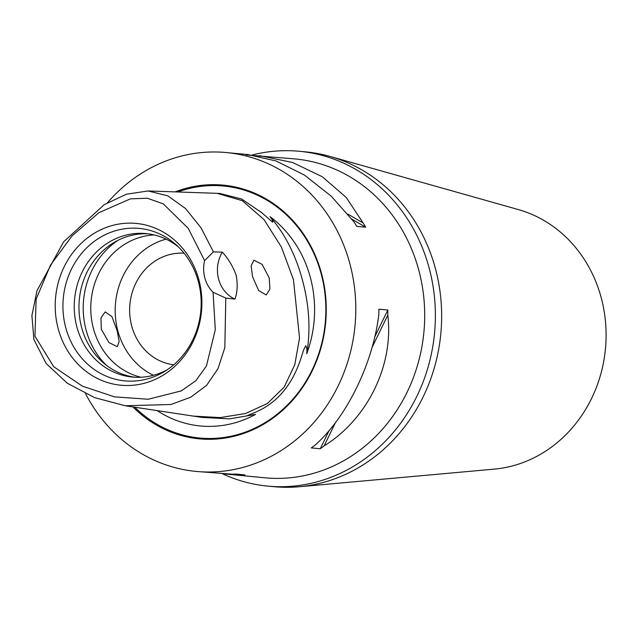 <?xml version="1.0" encoding="UTF-8"?>
<svg xmlns="http://www.w3.org/2000/svg" width="638" height="638" viewBox="0 0 638 638"><rect width="100%" height="100%" fill="white"/><g stroke="black" fill="none" stroke-linecap="round" stroke-linejoin="round"><path stroke-width="0.96" d="M125.215 405.76L94.615 397.618L67.253 383.199L46.095 363.461L33.902 339.48L31.9 315.643L36.972 290.729L63.617 241.826L104.185 204.678L126.396 194.223L148.088 190.961L167.754 195.802L185.578 208.562L201.018 227.806L213.419 251.843L222.327 252.146C228.284 258.589 232.934 266.389 236.275 275.544C237.822 284.652 237.368 292.507 234.912 299.102L225.804 298.082L224.831 347.662L217.997 368.644L206.656 385.32L190.714 397.211L170.984 404.492L125.215 405.76L193.553 416.135L220.333 417.587L245.55 413.504L267.426 403.463L284.197 387.083L294.796 364.681L299.541 338.02L293.448 279.635L281.35 246.97L263.996 219.592L242.296 200.683L217.159 193.33L219.695 193.418L241.627 199.008L261.787 212.717L272.633 222.199C272.944 221.043 272.059 219.185 269.978 216.625C284.827 233.596 295.665 254.817 302.5 280.281C309.318 305.761 310.722 330.253 306.726 353.771C307.165 350.174 306.838 347.519 305.746 345.796L303.616 349.967L300.873 358.596C292.148 385.073 277.075 402.921 255.663 412.148L246.515 415.952L255.535 414.405A114.505 103.26 95.3 0 1 240.47 421.088A114.505 103.26 95.3 0 1 157.163 410.609M255.535 414.405L229.64 418.855L202.071 417.419L193.521 416.12M204.599 260.615L188.234 228.348L163.296 203.873L147.354 198.227L130.431 198.857L98.858 212.709L72.046 235.916L50.546 265.033L36.135 299.126L34.938 336.186L53.68 366.675L82.326 386.142L114.537 396.86L148.207 399.252L181.32 390.887L195.826 380.734L206.449 365.941L215.301 329.655L213.076 292.252A32.028 28.885 95.3 0 1 204.599 260.615L213.419 251.843M252.552 276.709L258.669 290.561L266.198 294.955L269.946 289.142L269.204 277.905L262.122 264.387L253.964 260.208L251.141 265.719L252.552 276.709M269.978 216.625A114.505 103.26 95.3 0 1 306.726 353.771M222.59 473.811A168.153 151.645 -84.7 0 0 268.056 486.132L274.332 486.714A168.153 151.645 -84.7 0 0 299.35 486.738L494.298 469.121A132.122 119.147 -84.7 0 0 520.576 463.435A132.122 119.147 -84.7 0 0 606.1 333.762A132.122 119.147 -84.7 0 0 518.359 209.583L329.982 156.422A168.153 151.645 -84.7 0 0 305.387 151.844L299.11 151.262A168.153 151.645 -84.7 0 0 252.066 155.034M299.35 486.738A168.153 151.645 -84.7 0 0 332.797 479.505A168.153 151.645 -84.7 0 0 441.648 314.462A168.153 151.645 -84.7 0 0 329.982 156.422M268.056 486.132A168.153 151.645 -84.7 0 0 326.512 478.923A168.153 151.645 -84.7 0 0 434.733 300.059A168.153 151.645 -84.7 0 0 299.11 151.262M246.156 154.938L294.923 158.918A160.146 144.419 95.3 0 1 424.087 300.626A160.146 144.419 95.3 0 1 321.026 470.972A160.146 144.419 95.3 0 1 265.352 477.838L224.648 473.93M117.145 330.723L111.905 316.576L105.182 311.894L100.971 317.884L101.298 329.256L108.962 342.566L117.272 346.689L119.162 341.521L117.145 330.723M107.583 202.645A160.146 144.419 95.3 0 1 170.354 159.396A160.146 144.419 95.3 0 1 226.027 152.53A160.146 144.419 95.3 0 1 355.191 294.238A160.146 144.419 95.3 0 1 252.13 464.584A160.146 144.419 95.3 0 1 196.448 471.45L231.442 474.146A160.146 144.419 -84.7 0 0 236.036 474.066L244.992 474.895A160.146 144.419 95.3 0 1 240.398 474.975L229.879 474.544M196.448 471.45A160.146 144.419 95.3 0 1 85.588 393.75M132.983 406.94A127.425 114.92 -84.7 0 0 243.772 433.409A127.425 114.92 -84.7 0 0 321.568 273.662A127.425 114.92 -84.7 0 0 178.704 190.571A127.425 114.92 -84.7 0 0 175.115 191.886M107.814 226.897A81.257 73.282 95.3 0 1 198.912 279.883A81.257 73.282 95.3 0 1 149.308 381.747A81.257 73.282 95.3 0 1 58.202 328.761A81.257 73.282 95.3 0 1 107.814 226.897M112.503 231.682A76.568 69.056 95.3 0 1 176.367 245.008A76.568 69.056 95.3 0 1 164.644 371.42A76.568 69.056 95.3 0 1 151.605 377.608A76.568 69.056 95.3 0 1 65.754 327.677A76.568 69.056 95.3 0 1 112.503 231.682M167.308 369.697A72.062 64.988 95.3 0 1 157.682 373.98A72.062 64.988 95.3 0 1 132.632 377.074A72.062 64.988 95.3 0 1 74.51 313.306A72.062 64.988 95.3 0 1 120.885 236.65A72.062 64.988 95.3 0 1 145.942 233.556A72.062 64.988 95.3 0 1 178.672 247.185M135.001 377.241A72.062 64.988 95.3 0 1 79.136 312.437A72.062 64.988 95.3 0 1 125.614 237.089A72.062 64.988 95.3 0 1 148.303 233.827M140.958 377.249A72.062 64.988 95.3 0 1 90.795 310.243A72.062 64.988 95.3 0 1 137.425 238.181A72.062 64.988 95.3 0 1 154.157 234.912M153.447 375.288A72.062 64.988 95.3 0 1 115.334 305.53A72.062 64.988 95.3 0 1 161.837 240.446A72.062 64.988 95.3 0 1 166.071 239.146M173.743 364.784A56.048 50.546 95.3 0 1 129.793 314.598A56.048 50.546 95.3 0 1 165.92 255.702A56.048 50.546 95.3 0 1 184.087 253.198M225.804 298.082L213.076 292.252M311.312 447.916A160.146 144.419 -84.7 0 0 315.164 445.061C346.873 416.981 373.063 363.205 378.852 314.271A160.146 144.419 -84.7 0 0 378.876 309.191L387.832 310.02A160.146 144.419 95.3 0 1 387.816 315.1C393.845 365.127 367.655 418.911 324.12 445.89A160.146 144.419 95.3 0 1 320.268 448.745L311.312 447.916M259.451 155.624L292.603 162.491L322.278 176.734L346.259 197.485L363.126 222.973A160.146 144.419 95.3 0 1 365.638 227.176L356.674 226.346A160.146 144.419 -84.7 0 0 354.17 222.136L331.114 196.081L304.454 175.083L275.967 160.951L247.719 154.54L226.027 152.53M234.912 299.102A32.028 28.885 95.3 0 1 222.327 252.146M240.398 474.975L239.37 474.377M347.846 214.081L363.126 222.973M351.945 219.217L365.638 227.176M387.816 315.1L371.93 347.71M335.532 422.444L324.12 445.89M387.832 310.02L374.681 337.016M329.256 430.299L320.268 448.745M177.731 191.974A126.571 114.146 95.3 0 1 179.294 191.424A126.571 114.146 95.3 0 1 321.201 273.949A126.571 114.146 95.3 0 1 243.923 432.62A126.571 114.146 95.3 0 1 134.762 407.211M106.41 365.295A77.724 70.1 95.3 0 1 118.006 240.311M217.159 193.33L148.088 190.961"/></g></svg>

